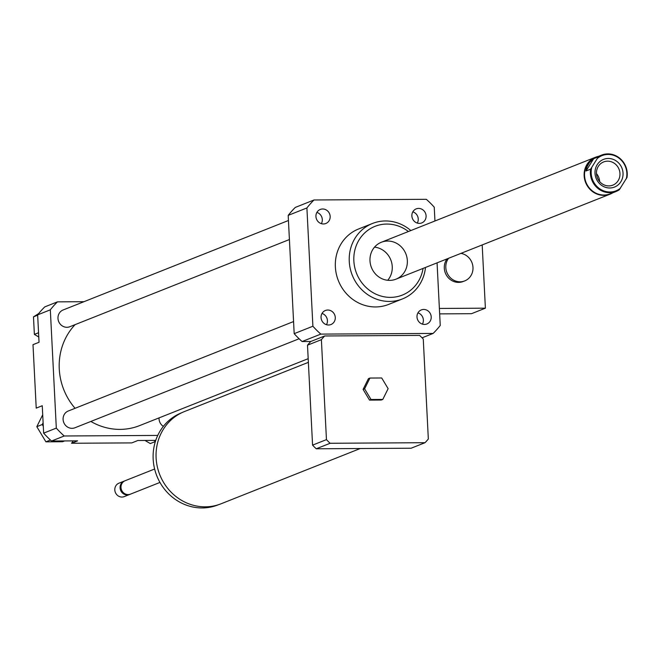 <?xml version="1.0" encoding="UTF-8"?>
<svg xmlns="http://www.w3.org/2000/svg" width="660" height="660" viewBox="0 0 660 660"><rect width="100%" height="100%" fill="white"/><g stroke="black" fill="none" stroke-linecap="round" stroke-linejoin="round"><path stroke-width="0.99" d="M360.261 448.519L221.108 503.77A49.624 46.291 -111.7 0 1 159.778 474.738A49.624 46.291 -111.7 0 1 184.487 411.535L308.377 362.348M218.485 504.718L218.056 504.892A49.533 46.208 -111.7 0 1 156.832 475.909A49.533 46.208 -111.7 0 1 181.5 412.822L181.929 412.648M159.959 482.435L130.449 494.15A7.219 6.732 -111.7 0 1 121.531 489.926A7.219 6.732 -111.7 0 1 125.128 480.728L154.63 469.021M129.995 494.307A7.219 6.732 -111.7 0 1 129.55 494.505A7.219 6.732 -111.7 0 1 120.623 490.281A7.219 6.732 -111.7 0 1 124.22 481.09A7.219 6.732 -111.7 0 1 124.682 480.925M129.55 494.505L124.261 496.601A7.219 6.732 -111.7 0 1 115.343 492.385A7.219 6.732 -111.7 0 1 118.94 483.186L124.22 481.09M388.129 388.666L382.792 399.432L371.027 399.506L364.6 388.814L369.938 378.048L381.703 377.974L388.129 388.666M371.027 399.506L369.517 400.108L381.282 400.034L382.792 399.432M369.517 400.108L363.091 389.408L364.6 388.814M363.091 389.408L368.437 378.642L369.938 378.048M425.023 442.703L330.124 443.272A73.978 69.019 -111.7 0 1 326.452 439.626L321.387 339.669A73.978 69.019 -111.7 0 1 324.687 335.973L419.595 335.404A73.978 69.019 -111.7 0 1 423.266 339.058L428.332 439.007A73.978 69.019 -111.7 0 1 425.023 442.703L411.139 448.214L316.239 448.784L330.124 443.272M316.239 448.784A73.978 69.019 -111.7 0 1 312.568 445.137L326.452 439.626M312.568 445.137L307.502 345.18L321.387 339.669M307.502 345.18A73.978 69.019 -111.7 0 1 310.802 341.484L324.687 335.973M460.944 253.374A14.438 13.464 -111.7 0 1 472.857 266.112A14.438 13.464 -111.7 0 1 464.722 280.912A14.438 13.464 -111.7 0 1 448.651 275.723A14.438 13.464 -111.7 0 1 448.577 258.283M464.722 280.912L463.213 281.507A14.438 13.464 -111.7 0 1 447.142 276.325A14.438 13.464 -111.7 0 1 447.067 258.885M439.651 313.879L471.504 313.69L485.389 308.179L482.188 244.934M439.379 308.451L485.389 308.179M310.802 341.484L302.099 341.542A90.214 84.166 -111.7 0 1 294.178 333.663L288.189 215.383L306.9 207.95A90.214 84.166 -111.7 0 1 314.02 199.98L426.327 199.312A90.214 84.166 -111.7 0 1 434.247 207.182L434.948 220.984M437.068 262.853L440.245 325.471A90.214 84.166 -111.7 0 1 433.125 333.432L320.818 334.108A90.214 84.166 -111.7 0 1 312.898 326.238L306.9 207.95M38.552 332.747L34.369 334.405L38.767 336.979M38.692 313.549L33.478 316.858L34.369 334.405M37.661 315.191L33.478 316.858M64.581 440.938L62.576 441.738L45.911 441.837L36.811 426.682L42.71 414.785M83.96 301.702L57.445 301.859L44.764 306.892A90.214 84.166 68.3 0 0 37.645 314.861L39.039 342.276L33 344.668L36.217 408.127L42.248 405.727L43.114 422.771L42.248 424.529L36.811 426.682M50.457 440.03L45.911 441.837M42.248 424.529L43.296 426.269L43.642 433.141A90.214 84.166 68.3 0 0 51.562 441.02L77.591 440.863L71.552 443.256A25.261 23.57 68.3 0 0 73.177 440.888M43.114 422.771L43.296 426.269M144.986 440.459L150.298 443.561L155.372 441.548M71.552 443.256L131.802 442.901L137.841 440.501L154.019 440.401L155.463 441.251M154.019 440.401L155.743 440.393M57.445 301.859A90.214 84.166 68.3 0 0 50.325 309.82L37.645 314.861M50.325 309.82L56.315 428.109L43.642 433.141M411.873 215.944A7.557 7.054 -111.7 0 1 416.196 208.882A7.557 7.054 -111.7 0 1 425.535 213.304A7.557 7.054 -111.7 0 1 421.765 222.923A7.557 7.054 -111.7 0 1 411.873 215.944M417.293 223.08A7.557 7.054 68.3 0 0 412.822 211.835M323.425 223.963A7.557 7.054 -111.7 0 1 316.107 217.816A7.557 7.054 -111.7 0 1 320.265 209.451A7.557 7.054 -111.7 0 1 329.604 213.873A7.557 7.054 -111.7 0 1 325.834 223.501A7.557 7.054 -111.7 0 1 323.425 223.963M321.354 223.657A7.557 7.054 68.3 0 0 316.891 212.413M335.28 317.476A7.557 7.054 -111.7 0 1 330.949 324.538A7.557 7.054 -111.7 0 1 321.61 320.116A7.557 7.054 -111.7 0 1 325.38 310.497A7.557 7.054 -111.7 0 1 335.28 317.476M326.477 324.703A7.557 7.054 68.3 0 0 327.426 320.595A7.557 7.054 68.3 0 0 322.006 313.45M423.72 309.449A7.557 7.054 -111.7 0 1 431.038 315.604A7.557 7.054 -111.7 0 1 426.888 323.969A7.557 7.054 -111.7 0 1 417.549 319.539A7.557 7.054 -111.7 0 1 421.311 309.92A7.557 7.054 -111.7 0 1 423.72 309.449M422.408 324.126A7.557 7.054 68.3 0 0 417.945 312.873M56.315 428.109A90.214 84.166 68.3 0 0 64.234 435.988L157.756 435.427M293.568 321.552L68.26 411.007A9.025 8.415 68.3 0 0 63.302 420.998A9.025 8.415 68.3 0 0 72.039 428.332A9.025 8.415 68.3 0 0 74.918 427.779L299.096 338.77M288.445 220.506L63.137 309.969A9.025 8.415 68.3 0 0 58.187 319.951A9.025 8.415 68.3 0 0 66.924 327.294A9.025 8.415 68.3 0 0 69.795 326.741L289.41 239.539M159.035 417.904A9.025 8.415 68.3 0 0 163.342 426.385M90.857 421.451A61.347 57.238 68.3 0 0 120.079 429.388A61.347 57.238 68.3 0 0 139.631 425.601L308.187 358.677M75.108 324.629A61.347 57.238 68.3 0 0 75.067 408.301M64.234 435.988L51.562 441.02M410.842 230.554A40.598 37.876 68.3 0 0 372.479 223.468A40.598 37.876 68.3 0 0 349.255 261.426A40.598 37.876 68.3 0 0 402.443 298.93A40.598 37.876 68.3 0 0 425.494 267.448M402.443 298.93L388.558 304.441A40.598 37.876 -111.7 0 1 335.371 266.937A40.598 37.876 -111.7 0 1 358.594 228.979L372.479 223.468M408.408 231.52A36.993 34.51 68.3 0 0 371.621 227.923A36.993 34.51 68.3 0 0 353.859 260.923A36.993 34.51 68.3 0 0 386.735 297.182A36.993 34.51 68.3 0 0 423.052 268.414M369.988 260.832A19.849 18.513 68.3 0 0 395.992 279.163A19.849 18.513 68.3 0 0 405.875 253.886A19.849 18.513 68.3 0 0 381.34 242.269A19.849 18.513 68.3 0 0 369.988 260.832M387.7 280.294A19.849 18.513 68.3 0 0 390.786 259.875A19.849 18.513 68.3 0 0 374.534 247.137M288.189 215.383A90.214 84.166 -111.7 0 1 295.309 207.413L314.02 199.98M422.078 337.821L433.125 333.432M302.099 341.542L320.818 334.108M294.178 333.663L312.898 326.238M590.617 169.166A19.577 18.265 68.3 0 0 598.917 189.172A19.577 18.265 68.3 0 0 616.036 191.499A19.577 18.265 68.3 0 0 619.319 189.758L627 177.449A19.577 18.265 68.3 0 0 620.235 158.664A19.577 18.265 68.3 0 0 601.582 155.108A19.577 18.265 68.3 0 0 598.298 156.857L590.617 169.166L585.997 170.998L586.921 166.922L589.57 162.344L593.678 158.689L598.298 156.857M585.997 170.998L593.678 158.689M597.589 158.243A18.942 17.672 -111.7 0 1 618.593 157.872A18.942 17.672 -111.7 0 1 626.29 178.843M620.449 188.199A18.942 17.672 -111.7 0 1 599.445 188.578A18.942 17.672 -111.7 0 1 591.748 167.607M620.862 181.723A14.883 13.885 -111.7 0 1 596.582 179.421A14.883 13.885 -111.7 0 1 609.617 158.532A14.883 13.885 -111.7 0 1 620.862 181.723M616.036 191.499L610.211 193.817A19.577 18.265 -111.7 0 1 593.092 191.482A19.577 18.265 -111.7 0 1 584.595 173.118A19.577 18.265 -111.7 0 1 595.757 157.426L601.582 155.108M612.884 192.753A19.849 18.513 -111.7 0 1 610.154 194.131A19.849 18.513 -111.7 0 1 592.795 191.763A19.849 18.513 -111.7 0 1 587.037 164.356A19.849 18.513 -111.7 0 1 595.501 157.237A19.849 18.513 -111.7 0 1 598.438 156.362M599.635 181.566A12.482 11.641 68.3 0 0 596.467 173.588M618.148 180.667A12.482 11.641 68.3 0 0 617.183 165.998A12.482 11.641 68.3 0 0 603.611 161.939A12.482 11.641 68.3 0 0 597.391 177.837A12.482 11.641 68.3 0 0 612.827 185.146A12.482 11.641 68.3 0 0 618.148 180.667M595.501 157.237L381.34 242.269M610.154 194.131L395.992 279.163"/></g></svg>
